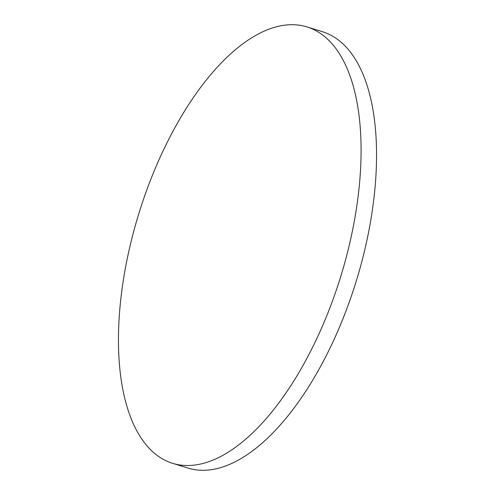 <?xml version="1.0" encoding="UTF-8"?>
<svg xmlns="http://www.w3.org/2000/svg" width="495" height="495" viewBox="0 0 495 495"><rect width="100%" height="100%" fill="white"/><g stroke="black" fill="none" stroke-linecap="round" stroke-linejoin="round"><path stroke-width="0.74" d="M307.048 26.94L322.511 31.711A228.313 105.775 107.1 0 1 329.905 348.325A228.313 105.775 107.1 0 1 187.952 468.06L172.489 463.289A228.313 105.775 107.1 0 1 165.095 146.675A228.313 105.775 107.1 0 1 307.048 26.94A228.313 105.775 107.1 0 1 314.443 343.555A228.313 105.775 107.1 0 1 172.489 463.289"/></g></svg>
